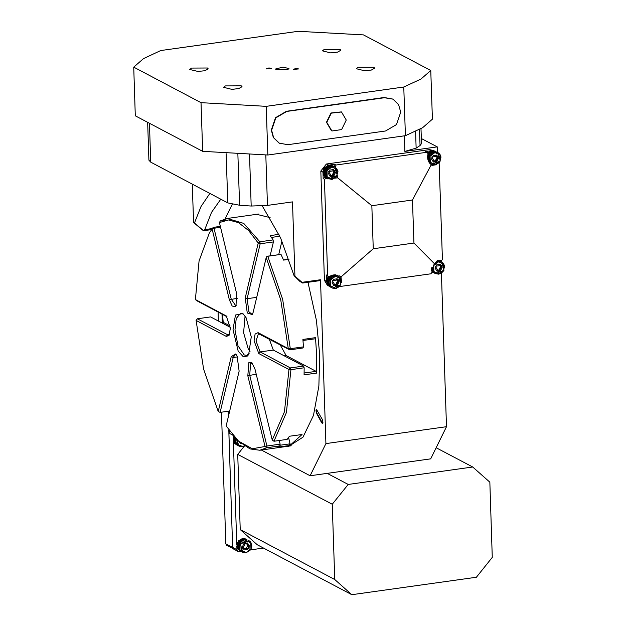 <?xml version="1.0" encoding="UTF-8"?>
<svg xmlns="http://www.w3.org/2000/svg" width="626" height="626" viewBox="0 0 626 626"><rect width="100%" height="100%" fill="white"/><g stroke="black" fill="none" stroke-linecap="round" stroke-linejoin="round"><path stroke-width="0.94" d="M147.658 122.352L148.91 160.146L150.725 162.165L149.434 123.283M226.182 153.675L227.817 202.871L239.586 205.281L251.206 206.024L267.474 205.43L292.491 201.916L294.956 276.113L294.063 275.643L299.94 281.473L302.655 283.062L320.199 280.605L302.655 283.022M421.008 128.651L421.501 143.526L420.062 145.514L416.11 148.159L404.873 151.414L437.245 146.875L437.425 152.306M222.285 322.82L221.995 314.08M192.276 184.107L193.559 222.574L203.395 230.673L211.463 229.695M325.919 443.615L310.097 475.76L430.711 458.842L446.526 426.697L325.919 443.615L320.481 279.775L301.998 282.365L294.956 276.113M446.526 426.697L441.44 273.218M209.906 193.418L201.048 206.478L194.443 223.044L203.708 230.783M194.443 223.044L193.559 222.574M301.998 282.365L302.655 283.062M320.481 279.775L320.199 280.605M212.269 228.576L204.757 229.625L203.732 230.681M294.063 275.643L280.62 237.974L262.325 205.962M204.757 229.625L211.502 212.402L220.814 199.17M232.246 204.326L225.047 218.904M322.64 423.403L316.733 412.925L316.623 409.349M321.787 422.941L316.341 412.98L315.934 409.999L316.42 409.31L322.531 419.827L322.938 422.808L322.453 423.489L322.179 422.886M421.329 138.471L437.245 146.875M291.262 444.836L288.539 444.037M308.008 282.31L316.443 320.489L319.69 355.286L318.853 386.125L313.446 415.406L302.968 437.183L288.617 446.401L285.91 446.565M253.405 214.773L256.057 214.186L270.158 217.629M310.097 475.76L261.324 450.008M227.817 202.871L150.725 162.165M288.563 437.551L290.081 443.818L289.885 445.462L302.084 434.499L289.439 436.275L287.162 439.405L273.93 441.26L272.224 440.031L255.025 369.262L251.769 362.524L248.937 362.282L247.818 375.741L265.017 446.51L252.309 448.756L238.483 441.119L226.119 425.977L239.155 371.163L237.082 356.022L235.548 353.964L231.244 356.703L218.208 411.517L203.638 369.137L196.087 320.465L226.315 336.42L229.046 335.45L230.337 328.259L226.315 315.981L195.39 299.525L199.107 260.932L209.295 233.052L212.159 229.006L229.359 299.784L232.168 306.059L235.446 306.763L236.041 306.036L236.565 293.304L219.374 222.527L228.498 219.937L238.483 222.613L248.632 230.564L258.264 243.068L245.228 297.874L247.301 313.023L252.262 314.596L253.139 312.335L266.175 257.529L280.745 299.901L288.296 348.58L258.068 332.617L255.079 334.049L254.046 340.779L258.765 353.557L288.993 369.512L284.454 411.806L272.224 440.031M290.081 443.818L280.018 445.235M279.947 445.876L280.135 444.147L266.903 446.002L265.017 446.51L266.723 447.731L279.947 445.876L277.24 447.23L289.885 445.462M249.132 353.698L246.511 355.404L244.234 354.934L237.958 345.693L234.961 329.792L236.229 318.454L240.595 313.258L243.592 314.174M232.997 329.667L238.224 351.186L243.279 356.742L247.419 356.045L248.671 354.512L251.245 336.882L246.159 317.851L242.919 313.516L235.423 315.019L232.997 329.667M245.056 316.036L243.624 332.696L248.217 348.737L250.032 351.499M221.815 322.883L223.795 322.609L230.157 325.966M280.166 344.785L286.192 355.545L316.138 371.359L316.693 373.057L304.048 374.825L304.189 367.783L303.594 366.053L290.362 367.908L290.957 369.637L304.189 367.783M316.138 371.359L304.103 373.041M302.976 340.489L315.058 338.799L315.52 337.641L302.874 339.409L303.493 346.859L290.268 348.713L289.76 349.856L288.296 348.58L290.268 348.713L282.6 299.267L267.795 256.237L281.019 254.383L267.012 256.237L267.795 256.237L266.175 257.529L267.012 256.237M288.907 259.156L283.523 259.915M281.019 254.383L283.594 260.072L288.962 259.32M271.457 237.395L279.83 236.221M278.985 234.382L270.221 235.611L273.116 239.93L259.892 241.785L260.197 243.772L258.264 243.068L259.892 241.785L243.717 223.435L227.301 218.435L220.383 220.923L226.902 220.016M281.935 240.994L278.695 254.602M303.493 346.859L302.992 348.001L289.76 349.856L258.483 333.666L256.011 340.904L260.08 351.922L290.362 367.908L288.993 369.512L290.957 369.637L286.364 412.612L273.93 441.26M252.442 363.26L250.643 363.495L249.672 375.099L266.903 446.002L266.723 447.731L259.806 450.219L249.977 448.905L238.483 441.119M229.664 411.079L220.094 412.417L218.208 411.517L220.094 412.417L233.154 357.509L235.266 354.512L236.221 354.699M229.492 334.55L227.629 334.793L197.346 318.798L196.087 320.465M219.374 222.527L220.383 220.923M195.39 299.525L196.744 300.746L226.995 316.717M220.313 226.401L213.176 227.402L213.982 228.24L212.159 229.006L213.176 227.402L209.295 233.052M236.487 305.144L235.619 305.582L231.213 299.142L213.982 228.24L220.532 227.324M197.346 318.798L210.571 316.944L230.29 327.351M252.708 313.704L251.84 314.142L248.921 311.74L247.137 298.68L260.197 243.772L273.421 241.918L273.116 239.93M273.421 241.918L270.119 255.807M258.765 353.557L260.08 351.922L273.304 350.067L269.243 339.026M273.304 350.067L303.594 366.053M279.251 440.508L280.135 444.147M315.52 337.641L316.686 355.654L316.693 373.057M223.232 322.687L222.582 314.393M234.687 549.237L226.612 545.363L225.798 543.822L221.432 412.229M218.411 321.083L218.106 312.03M228.154 411.29L228.334 416.666M228.772 429.937L232.669 547.453L233.623 549.065L232.669 547.453L228.881 433.075L232.747 435.117M236.878 546.921L236.964 549.722L237.919 551.326L240.713 551.263M250.635 549.871L263.523 548.071M233.185 435.633L233.271 438.278M233.357 440.782L236.792 544.409M240.212 529.596L334.73 579.504L351.851 594.7L257.325 544.792L240.212 529.596L237.716 454.374L244.296 446.197M229.703 431.228L228.881 433.075M237.716 454.374L332.234 504.282L334.73 579.504M327.195 473.358L348.189 484.446L332.234 504.282M436.189 447.707L472.693 466.98L348.189 484.446M351.851 594.7L476.347 577.242L492.302 557.406L489.806 482.184L472.693 466.98M247.7 549.432L249.351 545.966L247.489 542.992L243.976 543.478L242.332 546.944L244.195 549.925L247.7 549.432L246.159 548.619L247.81 545.152L246.503 543.071M245.799 542.398L242.645 549.025L249.359 548.086L245.799 542.398M242.567 552.242L240.54 551.177M241.174 551.24L239.351 550.277M241.057 551.177L239.68 550.45M240.846 550.723L238.858 549.706M240.439 550.559L239.046 549.941L240.407 550.528M240.267 550.027L238.443 549.065M240.001 549.957L238.6 549.331L239.938 549.855M239.938 549.331L238.115 548.368M239.641 549.292L238.232 548.658L239.57 549.143M239.688 548.587L237.872 547.625M239.367 548.579L237.958 547.93L239.312 548.384M239.539 547.805L237.716 546.842M239.179 547.82L237.77 547.163L239.148 547.601M239.484 547.007L237.661 546.044M239.093 547.038L237.677 546.365L239.077 546.788M239.523 546.185L237.7 545.223M239.093 546.24L237.677 545.551L239.116 545.974M239.664 545.371L237.841 544.417M239.187 545.442L237.77 544.737L239.242 545.152M239.891 544.573L238.068 543.618M239.375 544.651L237.966 543.931L239.468 544.354M240.204 543.806L238.389 542.844M239.656 543.877L238.248 543.149L239.789 543.587M240.016 543.141L238.78 542.484M240.439 543.36L238.616 542.398M240.47 542.437L239.234 541.78M240.893 542.656L239.069 541.693M241.002 541.795L239.758 541.138M241.417 542.014L239.594 541.052M241.589 541.216L240.353 540.567M242.004 541.435L240.181 540.473M242.246 540.723L241.01 540.066M242.653 540.934L240.83 539.972M242.943 540.316L241.706 539.659M243.342 540.52L241.519 539.557M243.686 539.995L242.45 539.338M244.07 540.199L242.246 539.236M244.461 539.776L243.217 539.127M244.821 539.972L242.998 539.009M245.251 539.667L244.015 539.017M245.58 539.847L243.764 538.884M246.065 539.675L244.829 539.017M246.347 539.815L244.523 538.853M246.965 539.823L245.603 539.111M247.098 539.894L245.275 538.931M243.537 548.986L246.159 548.619M247.81 545.152L249.351 545.966M246.12 539.675L244.883 539.025M245.376 539.659L244.14 539.009M244.625 539.745L243.389 539.096M243.882 539.933L242.638 539.276M243.154 540.215L241.918 539.557M242.458 540.582L241.221 539.933M241.8 541.044L240.564 540.394M241.198 541.584L239.961 540.927M240.658 542.194L239.422 541.537M240.188 542.859L238.944 542.21M239.5 442.042L240.674 443.787L241.339 443.638M239.046 446.111L237.019 445.039M237.653 445.102L235.83 444.139M237.536 445.039L236.159 444.311M237.324 444.593L235.337 443.568M236.918 444.429L235.525 443.811L236.894 444.39M236.745 443.897L234.922 442.934M236.479 443.826L235.079 443.192L236.417 443.724M236.417 443.2L234.594 442.238M236.119 443.161L234.711 442.519L236.049 443.005M236.166 442.457L234.351 441.494M235.845 442.441L234.437 441.792L235.791 442.253M236.018 441.674L234.194 440.712M235.658 441.69L234.249 441.025L235.626 441.463M235.963 440.868L234.14 439.906M235.572 440.907L234.155 440.227L235.556 440.657M236.002 440.055L234.179 439.092M235.572 440.109L234.155 439.413L235.595 439.835M236.143 439.241L234.32 438.278M235.666 439.303L234.249 438.599L235.72 439.022M235.071 437.754L234.547 437.48M235.767 438.497L234.445 437.793L235.712 438.443M346.225 120.004L341.655 129.613L331.929 130.975L326.764 122.422L331.342 113.126L341.483 111.976L346.225 120.004M331.365 130.685L326.428 122.242L330.998 112.954L341.295 111.874M287.882 144.669L279.313 143.221L273.672 137.689L271.629 130.239L275.839 117.837L286.778 111.412L384.434 97.711L393.003 99.158L398.645 104.691L400.687 112.14L396.477 124.551L385.538 130.975L287.882 144.669M279.149 143.135L273.335 137.509L271.293 130.059L275.503 117.657L286.442 111.232L384.098 97.531L392.838 99.072M266.152 68.923L271.441 68.477L268.977 67.882L266.152 68.923M293.273 69.4L298.563 68.954L296.098 68.359L293.273 69.4M276.089 69.674L287.663 69.619L288.962 68.586L282.96 67.138L275.518 69.032L276.089 69.674M373.91 67.256L374.692 68.132L371.375 70.002L364.488 70.73L356.272 68.743L358.049 67.326L373.91 67.256M340.075 49.391L340.865 50.268L337.547 52.138L330.661 52.866L322.445 50.886L324.213 49.462L340.075 49.391M241.253 85.864L242.035 86.732L238.725 88.602L231.839 89.33L223.615 87.35L225.391 85.934L241.253 85.864M207.417 67.999L208.208 68.876L204.89 70.746L198.004 71.474L189.788 69.486L191.564 68.07L207.417 67.999M403.793 87.03L405.405 135.709L267.85 154.998L266.238 106.318L201.016 102.695L133.698 67.146L143.495 58.601L160.686 50.589L298.242 31.3L363.463 34.923L430.782 70.472L420.985 79.017L403.793 87.03L266.238 106.318M405.405 135.709L422.597 127.704L432.394 119.151L430.782 70.472M201.016 102.695L202.628 151.375L135.31 115.833L133.698 67.146M267.85 154.998L202.628 151.375M439.155 162.854L442.402 259.54L441.314 260.823L440.336 260.299M339.636 286.583L430.915 273.828L432.018 272.263L434.514 263.804L440.806 260.502L441.252 260.784M436.361 164.708L432.104 165.436L431.228 164.779L427.448 152.353L425.594 151.562L430.414 150.882M412.479 200.023L413.911 243.084L373.26 248.788L371.836 205.727L412.479 200.023L431.228 164.779M434.514 263.804L413.911 243.084M431.408 164.161L430.508 164.129M425.594 151.562L427.448 152.353M426.877 152.243L335.927 164.998L334.636 164.317L333.932 166.093L334.511 166.868M333.932 166.093L335.622 166.993L335.927 164.998M335.622 166.993L337.758 177.894L327.132 178.903L324.612 177.526L326.169 178.355M371.836 205.727L337.758 177.894M328.306 178.621L325.966 178.238M324.612 177.526L323.141 178.606L324.432 179.286L326.287 178.41M324.432 179.286L327.633 275.643L326.342 274.963L328.22 276.504L327.633 275.643M373.26 248.788L341.037 276.911L339.582 275.949L328.22 276.504L326.436 281.113L327.625 284.979L329.448 286.544L327.398 284.619L328.259 276.528M433.536 272.6L432.097 272.803M337.367 275.111L338.134 276.089M341.037 276.911L341.577 282.271M326.436 281.332L324.409 280.26L327.265 285.088L328.094 285.526M326.514 280.205L326.342 274.963M328.329 165.045L326.412 164.035L320.786 171.031L322.813 172.103M326.412 164.035L429.514 149.575L431.431 150.584M330.051 164.959L334.636 164.317M323.141 178.606L322.977 173.488M433.536 150.553L429.514 149.575M441.181 260.752L441.205 261.613M324.409 280.26L320.786 171.031M328.634 167.353L327.108 166.641M330.074 170.053L328.431 173.519L330.293 176.493L333.799 176L335.45 172.533L333.588 169.56L330.074 170.053M332.171 177.181L335.325 170.554L328.603 171.493L332.171 177.181M332.038 165.554L328.673 164.99L324.018 168.05L322.813 171.892L324.002 175.749L325.825 177.314L323.775 175.397L323.556 168.957L328.713 164.998L332.038 165.554L334.871 167.056L333.055 166.093M333.063 166.399L331.702 165.679M333.196 166.461L331.373 165.507M332.163 166.242L330.927 165.585M332.445 166.391L330.622 165.428M331.35 166.234L330.113 165.585M331.686 166.414L329.863 165.452M328.666 178.817L326.639 177.745M327.273 177.807L325.45 176.845M327.155 177.745L325.778 177.017M326.78 177.236L324.957 176.274M326.537 177.127L325.144 176.509L326.514 177.095M326.365 176.602L324.542 175.64M326.099 176.524L324.698 175.898L326.036 176.422M326.036 175.898L324.213 174.936M325.739 175.867L324.331 175.225L325.669 175.71M325.794 175.155L323.971 174.192M325.465 175.147L324.057 174.498L325.41 174.959M330.559 166.352L329.315 165.694M330.919 166.539L329.096 165.577M329.785 166.563L328.548 165.913M330.168 166.766L328.345 165.804M329.049 166.884L327.805 166.226M329.44 167.095L327.617 166.133M328.752 167.51L326.928 166.547M327.695 167.791L326.451 167.134M328.102 168.003L326.279 167.04M327.101 168.363L325.856 167.705M327.515 168.582L325.692 167.619M326.569 169.004L325.332 168.355M326.991 169.223L325.168 168.269M326.123 169.709L324.878 169.051M326.537 169.928L324.714 168.965M326.303 170.374L324.487 169.411M325.755 170.444L324.346 169.716L325.888 170.155M325.99 171.148L324.166 170.186M325.473 171.219L324.065 170.499L325.567 170.921M325.763 171.947L323.939 170.984M325.285 172.009L323.869 171.305L325.34 171.727M325.622 172.76L323.798 171.798M325.191 172.815L323.775 172.119L325.215 172.541M325.637 174.38L323.814 173.418M325.277 174.396L323.869 173.731L325.246 174.169M325.583 173.574L323.759 172.612M325.191 173.613L323.775 172.933L325.176 173.355M329.636 175.554L332.257 175.186L333.908 171.72L332.602 169.638M332.257 175.186L333.799 176M333.908 171.72L335.45 172.533M326.287 169.427L325.043 168.777M326.756 168.762L325.52 168.104M327.296 168.151L326.06 167.494M327.907 167.611L326.662 166.962M328.345 167.291L327.32 166.5M328.556 167.158L329.018 167.33M329.253 166.782L328.016 166.125M329.98 166.5L328.744 165.843M330.724 166.313L329.487 165.663M331.475 166.234L330.238 165.577M332.218 166.242L330.982 165.593M428.607 158.574L429.334 159.145M433.176 155.592L431.533 159.059L433.395 162.032L436.901 161.539L438.552 158.073L436.69 155.099L433.176 155.592M435.273 162.721L438.427 156.093L431.713 157.032L435.273 162.721M436.165 151.938L434.804 151.218M436.299 152.008L434.475 151.046M435.273 151.782L434.029 151.124M435.547 151.93L433.724 150.968M434.452 151.782L433.215 151.124M434.788 151.954L432.965 150.991M431.768 164.356L429.788 163.308M429.741 163.253L431.181 164.012L429.679 163.175M430.375 163.347L429.444 162.854M430.265 163.284L429.553 163.003M429.882 162.776L429.131 162.377M429.146 162.408L430.07 163.01L429.264 162.588M429.467 162.142L428.779 161.774M428.833 161.876L429.624 162.4L428.92 162.032M429.139 161.445L428.442 161.07M428.505 161.226L429.256 161.727L428.575 161.367M428.896 160.694L428.129 160.295M428.2 160.499L428.982 160.999L428.247 160.608M433.662 151.891L432.417 151.234M434.021 152.079L432.198 151.116M432.887 152.102L431.65 151.453M433.27 152.306L431.447 151.343M432.151 152.423L430.907 151.766M432.543 152.634L430.727 151.672M431.447 152.83L430.211 152.181M431.854 153.049L430.031 152.087M430.798 153.331L429.553 152.674M431.204 153.55L429.389 152.588M430.203 153.902L428.959 153.253M430.618 154.121L428.794 153.159M429.671 154.544L428.434 153.894M430.093 154.771L428.27 153.808M429.225 155.248L427.981 154.591M429.639 155.467L427.91 154.559M429.413 155.913L427.777 155.052M427.707 155.381L429.272 156.218L427.707 155.389M429.092 156.688L427.628 155.913M427.589 156.234L428.99 157.001L427.589 156.265M428.865 157.486L427.558 156.797M427.558 157.11L428.794 157.807L427.558 157.149M428.724 158.3L427.581 157.697M427.613 157.987L428.7 158.621L427.613 158.049M428.74 159.92L427.879 159.458M427.941 159.7L428.794 160.233L427.973 159.794M428.685 159.114L427.691 158.589M427.738 158.855L428.7 159.434L427.754 158.934M432.738 161.093L435.367 160.726L437.011 157.259L435.712 155.178M435.367 160.726L436.901 161.539M437.011 157.259L438.552 158.073M429.389 154.966L428.153 154.317M429.859 154.301L428.622 153.644M430.406 153.691L429.162 153.041M431.009 153.151L429.765 152.501M431.658 152.697L430.422 152.04M432.355 152.321L431.118 151.664M433.082 152.04L431.846 151.39M433.826 151.86L432.589 151.202M434.577 151.774L433.341 151.116M435.328 151.789L434.084 151.132M436.807 264.814L435.156 268.28L437.018 271.254L440.524 270.768L442.175 267.302L440.313 264.329L436.807 264.814M438.896 271.95L442.05 265.314L435.336 266.261L438.896 271.95M439.788 261.159L438.427 260.439M439.922 261.23L438.184 260.314M438.896 261.011L438.059 260.424M438.075 261.003L437.59 260.565M438.411 261.183L437.41 260.651M435.391 273.578L433.364 272.513M433.998 272.576L432.183 271.614M433.888 272.513L432.503 271.786M433.505 272.005L431.69 271.042L433.356 271.966M433.27 271.895L431.87 271.277L433.239 271.864M433.09 271.363L431.33 270.432M431.525 270.534L433.247 271.629L431.345 270.534M432.762 270.667L431.298 269.9M431.298 270.017L432.879 270.948L431.306 270.119M432.519 269.923L431.33 269.297M431.314 269.454L432.605 270.221L431.306 269.54M437.284 261.112L437.95 261.245L437.136 260.815M437.644 261.308L436.948 260.94M436.51 261.332L437.191 261.433L436.658 261.152M436.893 261.535L436.471 261.308M432.347 267.521L431.893 267.279M431.791 267.513L432.323 267.85L431.776 267.56M432.363 269.141L431.439 268.648M431.4 268.836L432.417 269.454L431.384 268.914M432.308 268.335L431.619 267.975M431.557 268.186L432.323 268.664L431.541 268.249M436.361 270.322L438.99 269.955L440.634 266.488L439.335 264.399M438.99 269.955L440.524 270.768M440.634 266.488L442.175 267.302M437.449 261.081L437.05 260.87M438.2 260.995L437.48 260.619M333.697 279.274L332.054 282.741L333.916 285.714L337.422 285.221L339.073 281.755L337.211 278.781L333.697 279.274M335.794 286.403L338.948 279.775L332.234 280.714L335.794 286.403M338.494 276.277L336.678 275.323M336.412 275.182L338.494 276.285M336.686 275.62L335.38 274.837M336.819 275.69L335.192 274.83M335.794 275.463L334.949 274.884M336.068 275.612L334.597 274.837M334.973 275.463L334.174 274.861M335.309 275.636L333.885 274.884M332.289 288.038L330.262 286.966M330.896 287.029L329.073 286.074M330.786 286.974L329.401 286.246M330.403 286.465L328.58 285.503M330.16 286.356L328.767 285.738L330.137 286.317M329.988 285.824L328.165 284.861M329.722 285.753L328.321 285.127L329.659 285.652M329.659 285.127L327.836 284.165M329.362 285.088L327.954 284.447L329.292 284.94M329.417 284.384L327.594 283.421M329.088 284.376L327.68 283.719L329.033 284.181M334.182 275.573L333.415 274.947M334.542 275.769L333.102 275.002M333.408 275.792L332.609 275.111M333.791 275.996L332.289 275.197M332.672 276.105L331.788 275.354M333.063 276.316L331.467 275.471M331.968 276.52L332.641 276.559L330.974 275.675M332.375 276.731L330.661 275.831M331.318 277.013L331.976 277.021L330.192 276.082M331.725 277.232L329.902 276.269M330.724 277.592L329.479 276.935M331.138 277.811L329.315 276.849M330.192 278.234L328.955 277.576M330.614 278.453L328.791 277.49M329.745 278.93L328.501 278.28M330.16 279.157L328.337 278.194M329.933 279.603L328.11 278.64M329.378 279.673L327.969 278.938L329.511 279.376M329.612 280.37L327.789 279.407M329.096 280.44L327.688 279.728L329.19 280.151M329.386 281.168L327.562 280.205M328.908 281.238L327.492 280.534L328.963 280.949M329.245 281.982L327.421 281.019M328.814 282.036L327.398 281.348L328.838 281.763M329.26 283.601L327.437 282.639M328.9 283.617L327.492 282.952L328.869 283.39M329.206 282.795L327.382 281.833M328.814 282.835L327.398 282.162L328.799 282.584M333.259 284.783L335.888 284.415L337.531 280.949L336.225 278.86M335.888 284.415L337.422 285.221M337.531 280.949L339.073 281.755M329.91 278.656L328.666 277.999M330.379 277.983L329.143 277.334M330.927 277.381L329.683 276.723M331.53 276.841L330.074 276.363M332.179 276.379L330.731 275.863M332.875 276.011L331.702 275.385M333.603 275.73L332.492 275.143M334.347 275.542L333.275 274.97M335.098 275.456L334.002 274.877M335.841 275.471L334.636 274.837M239.586 205.281L237.903 154.372M249.508 154.802L251.206 206.024M267.474 205.43L265.807 155.005M404.357 135.858L404.873 151.414M416.11 148.159L415.554 131.483M419.53 129.465L420.062 145.514M316.341 412.98L316.733 412.925M284.212 355.826L286.192 355.545M256.222 374.184L247.818 375.741M237.52 356.898L233.154 357.509L231.244 356.703M226.956 316.67L225.618 315.488M229.507 334.527L227.629 334.793L226.315 336.42M237.301 298.289L229.359 299.784M256.707 297.342L247.137 298.68L245.228 297.874M259.477 333.869L258.068 332.617M236.964 549.722L225.798 543.822M245.932 538.986L242.567 538.415L238.365 540.872L236.769 546.318L237.911 549.19L239.727 550.747L237.457 542.382L245.932 538.986L246.847 539.471M245.987 552.86L242.661 552.296L240.4 543.939L248.874 540.535L250.924 542.46L251.143 548.9L245.987 552.86M246.135 552.555L241.088 550.223L240.885 544.174L245.728 540.457L250.776 542.789L250.979 548.838L246.135 552.555M233.827 436.385L233.248 440.188L234.39 443.052L236.205 444.609L233.858 436.416M244.555 446.033L242.465 446.721L239.14 446.166L236.393 439.131M244.343 445.884L242.614 446.416L238.123 444.828L236.847 439.585M330.669 165.428L331.326 165.655M326.631 177.205L324.972 176.282M331.655 166.547L334.973 167.111L337.242 175.468L328.767 178.872L326.709 176.947L326.498 170.507L331.655 166.547M331.835 167.025L336.874 169.356L337.078 175.405L332.234 179.122L327.187 176.79L326.983 170.741L331.835 167.025M433.771 150.968L434.436 151.202M429.733 162.744L429.24 162.557M427.863 152.697L431.823 150.537L436.048 151.578M434.757 152.087L438.075 152.65L440.344 161.007L431.87 164.411L429.812 162.486L429.6 156.046L434.757 152.087M434.937 152.564L439.976 154.896L440.18 160.945L435.336 164.661L430.289 162.33L430.093 156.281L434.937 152.564M438.763 260.322L439.679 260.807M432.55 272.083L433.466 272.568M435.133 262.795L438.38 261.316L441.698 261.871L443.967 270.236L435.493 273.632L433.435 271.715L433.395 264.923M438.56 261.793L443.599 264.125L443.803 270.174L438.959 273.891L433.912 271.559L433.716 265.51L438.56 261.793M330.254 286.426L328.603 285.511M335.278 275.776L338.596 276.332L340.865 284.697L332.39 288.093L330.332 286.176L330.121 279.728L335.278 275.776M335.458 276.254L340.497 278.586L340.7 284.634L335.857 288.351L330.81 286.019L330.614 279.971L335.458 276.254M258.781 214.022L227.301 218.435M291.286 445.806L259.806 450.219M237.919 551.326L233.623 549.065M242.465 552.195L246.026 552.868L250.682 549.8L251.887 545.966L250.697 542.108L248.671 540.434M239.727 550.747L240.642 551.232M238.944 446.056L242.505 446.729L244.586 446.048M236.205 444.609L237.121 445.094M441.314 260.823L440.305 260.291M334.769 167.001L336.788 168.668L337.93 171.532L336.334 176.986L332.132 179.435L328.564 178.762M325.825 177.314L326.741 177.8M427.832 152.666L431.776 150.53L435.14 151.093M437.871 152.541L439.89 154.207L441.033 157.079L439.444 162.525L435.234 164.974L431.666 164.302M441.494 261.77L443.513 263.436L444.656 266.3L443.067 271.747L438.857 274.204L435.289 273.531M338.392 276.23L340.411 277.889L341.553 280.761L339.957 286.207L335.755 288.664L332.187 287.983M335.661 274.783L336.569 275.268M329.448 286.544L330.364 287.021"/></g></svg>
